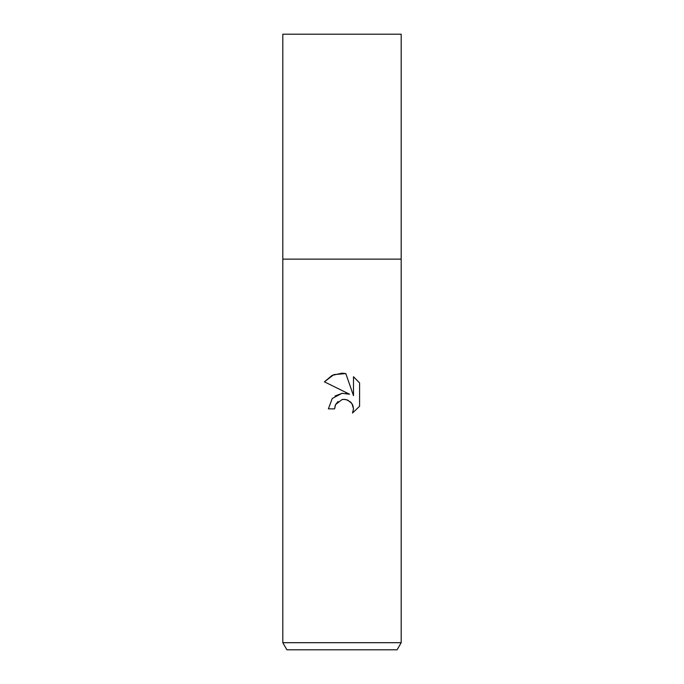 <?xml version="1.0" encoding="UTF-8"?>
<svg xmlns="http://www.w3.org/2000/svg" width="684" height="684" viewBox="0 0 684 684"><rect width="100%" height="100%" fill="white"/><g stroke="black" fill="none" stroke-linecap="round" stroke-linejoin="round"><path stroke-width="1.03" d="M282.808 642.695L282.808 259.133L401.192 259.133L401.192 642.695L282.808 642.695L286.912 649.8L397.088 649.8L401.192 642.695M349.541 394.215L324.413 381.826L332.065 375.413L342 373.165L345.813 373.575L353.491 395.668L353.491 376.739L359.587 382.903L359.587 406.253L352.517 413.033L353.517 408.801L351.909 403.526L347.686 400.063L344.061 399.345L342 399.567L335.605 404.569L334.604 408.861L328.388 408.861L332.244 398.481L342 393.3L349.541 394.215L345.796 393.291M334.604 408.861L335.237 405.398M346.318 399.618L350.747 402.115L352.79 405.176L353.517 408.801L352.517 413.033L359.587 406.253M342.385 393.257L335.015 395.993M335.605 404.569L338.033 401.517M342.231 399.524L345.163 399.413M359.587 382.903L353.491 376.739M345.813 373.575L333.86 374.618L324.413 381.826M342 259.133L401.192 259.133L401.192 34.2L282.808 34.2L282.808 259.133L342 259.133"/></g></svg>
